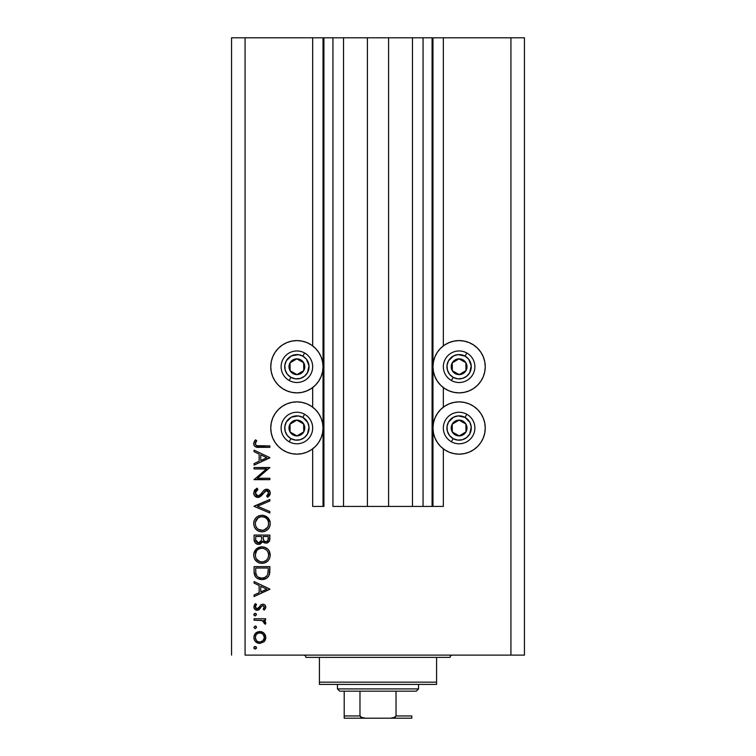 <?xml version="1.0" encoding="UTF-8"?>
<svg xmlns="http://www.w3.org/2000/svg" width="756" height="756" viewBox="0 0 756 756"><rect width="100%" height="100%" fill="white"/><g stroke="black" fill="none" stroke-linecap="round" stroke-linejoin="round"><path stroke-width="1.13" d="M432.073 506.416L423.058 506.416L432.073 506.416L432.073 37.8L423.058 37.8L423.058 506.416L412.474 506.416L423.058 506.416L423.058 37.8L412.474 37.8L412.474 506.416L388.593 506.416L412.474 506.416L412.474 37.8L367.407 37.8L388.593 37.8L388.593 506.416L343.526 506.416L367.407 506.416L367.407 37.8L343.526 37.8L343.526 506.416L332.942 506.416L343.526 506.416L343.526 37.8L332.942 37.8L332.942 506.416L332.942 37.8L323.927 37.8L323.927 506.416L312.663 506.416L312.663 448.856L312.663 506.416L323.029 506.416L323.029 37.8L312.663 37.8L312.663 345.898L312.663 37.8L245.076 37.8L245.076 655.121L510.924 655.121L510.924 37.8L432.971 37.8L432.971 506.416L432.073 506.416L432.073 37.8L388.593 37.8L388.593 506.416L367.407 506.416L367.407 37.8L323.927 37.8L323.927 506.416L323.029 506.416L323.029 37.8L323.927 37.8L231.553 37.8L231.553 655.121L231.553 37.8L245.076 37.8L245.076 655.121L524.447 655.121L524.447 37.8L524.447 655.121L510.924 655.121L510.924 37.8L443.337 37.8L443.337 345.898L443.337 37.8L432.971 37.8L432.971 506.416L443.337 506.416L443.337 448.856L443.337 506.416L432.139 506.416M312.663 407.172L312.663 387.573L312.663 407.172M443.337 407.172L443.337 387.573L443.337 407.172M464.203 392.364L459.109 392.874A26.139 26.139 0 0 1 432.971 366.736A26.139 26.139 0 0 1 459.109 340.597L464.203 341.107L469.107 342.591L473.625 345.001L477.584 348.251L480.835 352.211L483.254 356.737L484.738 361.633L485.239 366.736L484.738 371.829L483.254 376.734L480.835 381.251L477.584 385.21L473.625 388.461L469.107 390.88L464.203 392.364L459.109 392.874L454.006 392.364L449.102 390.88L444.585 388.461L440.625 385.21L437.374 381.251L434.965 376.734L433.471 371.829L432.971 366.736L433.471 361.633L434.965 356.737L437.374 352.211L440.625 348.251L444.585 345.001L449.102 342.591L454.006 341.107L459.109 340.597A26.139 26.139 0 0 1 485.239 366.736A26.139 26.139 0 0 1 459.109 392.874L454.006 392.364M464.203 453.647L459.109 454.148A26.139 26.139 0 0 1 432.971 428.019A26.139 26.139 0 0 1 459.109 401.88A26.139 26.139 0 0 1 485.239 428.019A26.139 26.139 0 0 1 459.109 454.148L454.006 453.647L449.102 452.164L444.585 449.744L440.625 446.494L437.374 442.534L434.965 438.017L433.471 433.112L432.971 428.019L433.471 422.916L434.965 418.011L437.374 413.494L440.625 409.535L444.585 406.284L449.102 403.874L454.006 402.381L459.109 401.88L464.203 402.381L469.107 403.874L473.625 406.284L477.584 409.535L480.835 413.494L483.254 418.011L484.738 422.916L485.239 428.019L484.738 433.112L483.254 438.017L480.835 442.534L477.584 446.494L473.625 449.744L469.107 452.164L464.203 453.647L459.109 454.148L454.006 453.647M301.994 392.364L296.891 392.874A26.139 26.139 0 0 1 270.761 366.736A26.139 26.139 0 0 1 296.891 340.597L301.994 341.107L306.898 342.591L311.415 345.001L315.375 348.251L318.626 352.211L321.035 356.737L322.529 361.633L323.029 366.736L322.529 371.829L321.035 376.734L318.626 381.251L315.375 385.21L311.415 388.461L306.898 390.88L301.994 392.364L296.891 392.874L291.797 392.364L286.893 390.88L282.375 388.461L278.416 385.21L275.165 381.251L272.746 376.734L271.262 371.829L270.761 366.736L271.262 361.633L272.746 356.737L275.165 352.211L278.416 348.251L282.375 345.001L286.893 342.591L291.797 341.107L296.891 340.597A26.139 26.139 0 0 1 323.029 366.736A26.139 26.139 0 0 1 296.891 392.874L291.797 392.364M301.994 453.647L296.891 454.148A26.139 26.139 0 0 1 270.761 428.019A26.139 26.139 0 0 1 296.891 401.88A26.139 26.139 0 0 1 323.029 428.019A26.139 26.139 0 0 1 296.891 454.148L291.797 453.647L286.893 452.164L282.375 449.744L278.416 446.494L275.165 442.534L272.746 438.017L271.262 433.112L270.761 428.019L271.262 422.916L272.746 418.011L275.165 413.494L278.416 409.535L282.375 406.284L286.893 403.874L291.797 402.381L296.891 401.88L301.994 402.381L306.898 403.874L311.415 406.284L315.375 409.535L318.626 413.494L321.035 418.011L322.529 422.916L323.029 428.019L322.529 433.112L321.035 438.017L318.626 442.534L315.375 446.494L311.415 449.744L306.898 452.164L301.994 453.647L296.891 454.148L291.797 453.647M254.082 468.956L266.471 468.956L254.082 468.956L254.082 467.539L269.854 467.539L257.446 478.255L269.854 478.255L269.854 479.673L254.082 479.673L266.471 468.956L254.082 479.673L269.854 479.673L269.854 478.255L257.446 478.255L269.854 467.539L254.082 467.539L254.082 468.956L254.082 467.539L269.854 467.841M257.947 497.467L254.895 496.097L253.695 493.394L254.677 490.068L257.125 488.168L257.928 489.501L256.133 490.89L255.301 492.959L256 495.076L257.295 495.955L259.733 495.312L263.863 490.342L265.611 489.302L268.682 489.831L270.242 492.685L269.816 494.944L267.596 497.259L266.622 495.983L268.493 493.848L268.531 492.062L267.473 490.776L266.065 490.672L260.905 496.229L257.947 497.467L266.651 490.587L268.645 492.903L266.622 495.983L267.596 497.259L270.261 493.063C270.109 490.72 268.89 489.425 266.584 489.179L264.184 490.058L259.516 495.482L257.976 496.049L255.301 492.959L257.928 489.501L257.125 488.168L253.685 492.959C253.884 495.643 255.301 497.146 257.947 497.467L257.947 497.467M269.854 511.519L269.854 513.031L254.082 506.359L269.854 499.489L269.854 501.001L257.427 506.265L269.854 511.519L269.854 513.031L254.082 506.359L269.854 513.031L269.854 511.519L257.427 506.265L269.854 501.001L269.854 499.489L254.082 506.161L269.854 499.489L269.854 501.001M253.685 523.577L254.262 520.393L256.057 517.699L258.722 515.866L261.897 515.261L265.082 515.857L267.804 517.605L269.627 520.279L270.261 523.445L269.684 526.667L267.898 529.398L265.195 531.241L261.982 531.837L258.788 531.241L256.095 529.436L254.281 526.762L253.685 523.577C254.148 528.633 256.908 531.392 261.982 531.837C267.095 531.373 269.854 528.576 270.261 523.445C269.75 518.418 266.962 515.687 261.897 515.261C256.851 515.743 254.11 518.512 253.685 523.577M261.897 546.796C256.851 547.287 254.11 550.056 253.685 555.112L254.262 551.927L256.057 549.243L258.722 547.41L261.897 546.796L265.082 547.401L267.804 549.149L269.627 551.823L270.261 554.989L269.684 558.212L267.898 560.943L265.195 562.776L261.982 563.381L258.788 562.785L256.095 560.98L254.281 558.297L253.685 555.112C254.148 560.177 256.908 562.927 261.982 563.381C267.095 562.918 269.854 560.12 270.261 554.989C269.75 549.952 266.962 547.231 261.897 546.796L262.313 546.805M254.082 583.122L254.082 581.581L269.854 589.056L254.082 596.541L254.082 595L259.138 592.666L259.138 585.522L254.082 583.122L254.082 581.581L254.082 583.122L259.138 585.522L259.138 592.666L254.082 595L254.082 596.541L269.854 589.264L254.082 596.541L254.082 595M255.197 646.484L253.884 647.798L254.696 646.578L256.133 646.862L256.416 648.298L255.197 649.111L253.884 647.798L255.197 649.111L256.511 647.798L255.471 646.503M259.818 631.515L263.901 633.093L265.347 635.078L265.81 637.488L265.347 639.888L263.91 641.872L259.818 643.45L255.594 641.712L254.29 639.784L253.884 637.488L254.29 635.191L255.585 633.254L259.818 631.515C256.161 631.855 254.186 633.849 253.884 637.488C254.186 641.126 256.171 643.11 259.818 643.45L263.91 641.872L265.81 637.488L263.901 633.093L259.232 631.543M253.884 627.376L255.197 626.062L256.511 627.376L255.197 628.69L253.884 627.376L255.197 628.69L256.511 627.376L255.197 626.062L253.884 627.376M254.082 620.194L254.082 618.777L254.082 620.194L254.082 618.777L265.611 618.777L265.611 620.194L263.91 620.194L265.658 622.141L265.422 624.239L264.194 623.464L263.882 621.517L262.351 620.582L254.082 620.194L261.916 620.449L265.422 624.239L265.81 623.01L263.91 620.194L265.611 620.194L265.611 618.777L254.082 618.777L265.611 618.777L265.611 620.194M253.884 614.637L255.197 613.324L256.511 614.637L255.197 615.951L253.884 614.637L255.197 615.951L256.511 614.637L255.197 613.324L253.884 614.637M262.786 604.224L264.543 604.715L265.762 606.548L265.677 607.994L264.175 610.083L263.183 609.128L264.373 606.841L263.145 605.669L261.699 606.114L258.146 610.158L255.339 609.733L253.94 607.569L254.29 605.083L255.443 603.619L256.511 604.554L255.396 606.18L255.424 607.588L256.964 608.863L258.448 608.297L260.763 604.942L262.786 604.224L261.018 604.753L258.25 608.486L257.153 608.873L255.301 606.841L256.511 604.554L255.443 603.619L253.884 606.907C254.044 608.977 255.159 610.101 257.21 610.29L258.996 609.752L261.803 606.028L262.842 605.641L264.402 607.134L263.183 609.128L264.175 610.083L265.81 607.134C265.639 605.31 264.638 604.337 262.786 604.224L262.559 604.233M255.49 576.809L254.082 571.498C254.129 576.573 256.7 579.257 261.774 579.559L257.238 578.349L255.027 576.119L254.158 573.086L254.082 566.613L269.854 566.613L269.76 572.33L268.796 575.883L266.329 578.406L261.774 579.559C265.347 579.587 267.851 578 269.287 574.806L269.854 566.613L254.082 566.613L254.082 571.498L254.082 566.613L269.854 566.613L269.854 569.797M254.101 539.812L254.082 535.068L254.082 539.34L254.082 535.068L269.854 535.068L269.486 540.814L266.849 543.063L264.477 542.912L262.597 541.334L260.527 543.914L257.626 544.282L255.245 542.846L254.082 539.34C254.158 542.335 255.651 544.008 258.561 544.377L262.597 541.334L265.951 543.158C268.73 542.751 270.034 541.079 269.854 538.149L269.854 535.068L254.082 535.068L269.854 535.068L269.854 538.149M254.082 451.701L254.082 450.151L269.854 457.635L254.082 465.12L254.082 463.579L259.138 461.245L259.138 454.091L254.082 451.701L254.082 450.151L254.082 451.701L259.138 454.091L259.138 461.245L254.082 463.579L254.082 465.12L269.854 457.834L254.082 465.12L254.082 463.579M255.651 442.43L255.405 444.367L256.766 445.69L269.854 445.908L269.854 447.325L255.452 446.805L254.11 445.492L253.685 443.649L255.5 439.841L256.719 440.672L255.301 443.725L256.719 440.672L255.5 439.841L253.685 443.649C254.205 446.531 256.048 447.75 259.204 447.325L269.854 447.325L269.854 445.908L259.365 445.908C257.229 446.286 255.878 445.558 255.301 443.725L255.396 444.348M524.447 37.8L510.924 37.8L524.447 37.8M286.893 452.164L282.375 449.744M275.165 442.534L272.746 438.017M271.262 433.112L270.761 428.019L271.262 422.916M286.893 390.88L282.375 388.461M275.165 381.251L272.746 376.734M271.262 371.829L270.761 366.736L271.262 361.633M484.738 422.916L485.239 428.019L484.738 433.112M483.254 438.017L480.835 442.534M473.625 449.744L469.107 452.164M484.738 361.633L485.239 366.736L484.738 371.829M483.254 376.734L480.835 381.251M473.625 388.461L469.107 390.88M256.511 647.798L255.197 649.111M254.271 648.724L253.912 648.081M253.912 647.523L254.281 646.852M264.732 634.01L265.791 638.102M265.347 639.888L264.345 641.438M259.818 643.45L259.232 643.422M256.501 642.449L255.736 641.844M254.838 640.814L254.536 640.313M254.517 640.275L254.299 639.793M254.101 639.189L253.978 638.65M253.978 636.335L255.585 633.254L257.531 631.959M260.933 631.61L262.011 631.912M262.039 631.922L263.362 632.659M263.012 632.413L263.901 633.093M258.079 633.263L256.577 634.265M262.71 633.963L260.253 632.952L258.07 633.273M263.079 640.663L264.402 637.478C264.118 640.256 262.587 641.778 259.809 642.033L263.022 640.719M261.557 641.702L262.71 641.003M258.032 641.683L259.809 642.033C257.031 641.778 255.528 640.256 255.301 637.478L256.426 640.54M256.029 640.02L256.596 640.719M256.029 634.945L255.301 637.478C255.528 634.709 257.031 633.188 259.809 632.933C262.587 633.188 264.118 634.709 264.402 637.478L263.041 634.265M255.471 626.081L256.114 626.431M256.142 626.45L256.482 627.102M256.511 627.376L255.197 628.69M264.335 622.292L264.194 623.464L264.402 622.736L264.194 623.464L265.422 624.239L265.781 623.331M263.183 620.95L261.434 620.355M260.943 620.298L260.442 620.26M255.471 613.343L256.114 613.692M256.511 614.637L255.197 615.951M253.912 614.921L254.205 615.497M253.912 614.363L254.262 613.711M264.987 609.223L264.175 610.083L263.183 609.128L263.636 608.712M263.145 605.669L261.614 606.199M262.842 605.641L261.803 606.028M260.612 607.673L260.905 607.172M260.272 608.259L259.913 608.807M258.996 609.752L257.683 610.253M256.549 610.234L255.934 610.054M255.33 609.723L254.838 609.317M254.819 609.289L254.281 608.561M254.148 608.297L253.94 607.569M255.443 603.619L256.511 604.554L256.057 605.017M255.651 605.575L255.396 606.18M255.32 606.501L255.405 607.531M255.859 608.278L256.416 608.703M259.44 606.737L257.153 608.873L258.439 608.306M263.938 604.413L264.931 605.036M265.139 605.244L265.592 605.981M265.762 606.548L265.81 607.134M269.854 589.056L254.082 581.581L269.854 589.056M266.783 589.141L260.754 591.92L260.754 586.287L266.783 589.141L260.754 586.287L260.754 591.92L266.783 589.141M269.835 571.167L269.656 573.237M269.599 573.577L269.382 574.503M269.287 574.806L269.07 575.354M268.796 575.902L268.219 576.762M267 577.943L266.329 578.406M266.32 578.406L265.28 578.926M264.609 579.162L265.261 578.935M263.532 579.417L262.965 579.493M260.99 579.531L260.187 579.436M257.928 578.727L256.586 577.886M256.152 577.518L255.027 576.119M268.238 569.136L267.794 573.984L268.238 569.136M267.633 574.456L267.794 573.984C266.764 576.743 264.761 578.123 261.774 578.142L264.789 577.518M266.292 576.497L264.657 577.575L266.934 575.76M255.878 573.237L255.708 569.844L255.878 573.237L256.936 575.977L258.278 577.215L261.774 578.142C259.006 578.151 257.116 576.885 256.104 574.352L256.426 575.146M255.708 568.03L268.238 568.03L255.708 568.03L255.708 569.844L255.708 568.03M262.899 578.066L263.731 577.905M267.605 574.522L267.879 573.691M256.927 575.968L257.494 576.601M259.015 577.603L260.347 578.019M255.764 572.112L255.849 572.991M265.072 547.401L264.203 547.108M265.829 547.741L266.528 548.147M267.284 548.686L267.794 549.139M267.907 549.253L268.342 549.735M268.371 549.763L268.824 550.349M269.174 550.907L270.223 555.811M269.334 558.996L267.926 560.905M267.898 560.943L264.562 563.012M259.573 563.05L258.854 562.814M258.75 562.766L258.098 562.464M257.314 561.991L254.687 559.138M255.245 559.998L254.725 559.204M253.818 553.496L253.988 552.759M254.073 552.485L261.085 546.834M269.627 551.823L269.212 550.982M256.7 561.528L257.352 562.02M256.397 558.939L259.866 561.642M256.52 551.067L255.301 555.055C255.622 550.926 257.824 548.648 261.907 548.213C266.027 548.62 268.276 550.907 268.645 555.055L268.645 555.055C268.314 559.232 266.093 561.528 261.982 561.963C257.834 561.557 255.604 559.251 255.301 555.055L255.859 557.89M266.282 549.829L263.91 548.506M267.898 558.23L268.616 555.726L268.342 553.023M258.193 560.81L260.65 561.84L263.305 561.84L266.263 560.394L267.548 558.854M263.901 561.699L266.273 560.385M266.67 559.998L267.17 559.412M268.314 557.191L268.522 556.388M263.296 548.346L260.593 548.336L258.165 549.385L259.327 548.724M260.555 548.346L259.393 548.695M255.764 552.466L255.443 553.553M268.522 553.732L267.907 551.956M268.134 552.456L267.246 550.869M267.52 551.275L266.66 550.188M269.486 540.823L269.06 541.617M267.7 542.761L266.859 543.063M264.43 542.893L263.22 542.128M263.192 542.099L262.597 541.334M262.332 541.976L262.02 542.553M259.894 544.178L259.251 544.32M257.616 544.282L256.832 544.037M256.738 543.989L256.152 543.658M256.728 543.989L255.509 543.139M255.5 543.12L254.923 542.43M254.696 542.061L254.347 541.202M261.538 538.905L261.567 537.431M257.153 542.524L256.171 541.428L257.824 542.846L259.837 542.638M255.83 540.36L256.171 541.428M263.23 538.669L264.014 540.871L265.923 541.75C263.816 541.22 262.899 539.784 263.183 537.44L263.183 536.486L268.238 536.486L268.238 538.414C268.408 540.294 267.633 541.409 265.923 541.75L266.783 541.589M266.49 541.683L268.03 540.115L268.238 536.486L263.183 536.486L263.315 539.283M261.028 541.353L261.378 540.379L258.561 542.959C256.378 542.411 255.424 540.927 255.708 538.508L255.708 536.486L261.567 536.486L255.708 536.486L255.708 538.508M260.763 541.797L261.444 540.011M255.783 540.03L258.561 542.959L259.573 542.761M268.03 540.115L268.238 538.414M263.183 537.44L263.22 538.518M262.313 515.271L263.523 515.403M263.835 515.469L270.109 521.829M270.128 525.089L269.864 526.148M269.334 527.442L268.956 528.085M268.9 528.17L267.936 529.361M265.139 531.26L264.534 531.477M259.573 531.515L258.854 531.27M258.76 531.232L258.117 530.929M257.333 530.466L256.7 529.984M256.104 529.446L254.687 527.593M255.245 528.463L254.706 527.631M253.818 521.952L253.921 521.47M253.988 521.234L254.243 520.44M254.848 519.23L256.057 517.699M256.076 517.68L257.276 516.66M258.297 516.064L259.28 515.658M269.901 521.045L269.627 520.279M268.352 518.2L267.804 517.605M265.195 531.241L267.898 529.398M257.768 528.954L256.038 526.752L257.739 528.926L259.866 530.098M255.415 522.179L255.301 523.521C255.622 519.391 257.824 517.104 261.907 516.669C266.027 517.085 268.276 519.363 268.645 523.521L268.645 523.521C268.314 527.688 266.093 529.984 261.982 530.419C257.834 530.013 255.604 527.707 255.301 523.521L255.452 525.042M256.52 519.533L258.174 517.832L255.443 522.009M264.496 517.17L261.245 516.707L258.165 517.841M266.31 518.314L264.515 517.18M267.898 526.686L268.616 524.182L268.342 521.479M258.183 529.266L262.644 530.391L266.263 528.85M263.901 530.154L267.548 527.319M266.67 528.453L267.17 527.868M268.314 525.647L268.522 524.844M255.415 524.853L255.859 526.346M256.397 527.395L257.739 528.926M260.555 516.802L259.393 517.151M268.522 522.188L267.907 520.412M268.134 520.912L267.246 519.325M254.139 490.909L254.989 489.708M257.125 488.168L257.928 489.501L256.993 490.105M256.596 490.427L255.519 491.863M255.32 492.676L255.339 493.526M255.698 494.604L256 495.076M256.123 495.218L256.671 495.671M257.314 495.955L258.382 496.012M257.976 496.049L260.877 494.15L259.166 495.709L256.738 495.709M261.472 493.403L262.039 492.638M267.322 489.245L269.145 490.219M269.24 490.313L269.684 490.927M270.213 493.725L269.826 494.925M269.486 495.492L268.947 496.125M268.607 496.456L268.106 496.872M267.596 497.259L267 495.69M268.03 494.679L268.493 493.848M268.607 493.385L268.522 492.062M267.974 491.135L267.473 490.776M266.859 490.606L265.649 490.814M265.035 491.22L263.806 492.676M262.559 494.405L261.396 495.766M259.544 497.108L258.769 497.372M256.567 497.231L254.895 496.097M255.443 496.597L254.923 496.125M265.517 490.89L266.065 490.672M269.854 478.255L269.854 479.673L254.082 479.351M269.854 457.635L254.082 450.151L269.854 457.635M266.783 457.72L260.754 460.498L260.754 454.866L266.783 457.72L260.754 454.866L260.754 460.498L266.783 457.72M269.854 445.908L269.854 447.325L259.204 447.325M255.452 446.805L254.318 445.823M254.11 445.492L253.78 444.594L254.11 445.492M253.714 443.092L254.8 440.663M255.141 440.247L255.5 439.841L256.719 440.672L256.067 441.665M255.972 441.825L255.651 442.421M255.434 442.94L255.301 443.725M255.405 444.367L255.698 444.925M255.528 444.67L256.133 445.369M256.199 445.407L257.409 445.813M258.061 445.87L259.355 445.908M255.377 636.599L255.377 638.366M256.586 640.71L258.07 641.693M258.921 641.948L260.253 642.014M264.052 639.236L264.316 636.59M259.809 632.933L258.921 633.018M255.708 569.844L255.717 570.978M260.858 578.094L262.266 578.123M268.04 572.793L268.163 571.574M268.219 570.355L268.238 569.75M255.774 557.682L256.369 558.882M261.311 561.935L262.644 561.935M268.645 555.055L268.616 554.394M265.687 549.357L265.11 549.007M263.882 548.497L263.239 548.336M262.578 548.242L260.593 548.336M255.415 553.742L255.301 555.055M255.774 526.138L256.369 527.338M261.311 530.391L262.644 530.391M268.645 523.521L268.616 522.85M267.52 519.731L266.698 518.682M265.687 517.813L265.11 517.473M262.578 516.698L260.593 516.792M259.327 517.18L258.174 517.832M255.764 520.922L255.301 523.521M295.275 373.653L296.995 374.617A7.881 7.881 0 0 1 293.035 373.615L293.555 372.689L295.275 373.653L293.555 372.689L293.035 373.615L294.953 374.381L299.036 374.324L300.926 373.511L303.77 370.591L304.781 366.632L304.479 364.6L302.4 361.084L300.746 359.856L298.837 359.091L294.755 359.147L292.865 359.96L290.011 362.88L289.246 364.789L289.302 368.871L291.391 372.387L293.035 373.615A7.881 7.881 0 0 1 296.787 358.854A7.881 7.881 0 0 1 303.77 370.591L303.666 362.7L298.525 359.818L296.787 358.854L290.011 362.88L290.115 370.761L293.555 372.689L290.115 370.761L290.011 362.88L296.787 358.854L298.525 359.818L303.666 362.7L303.77 370.591A7.881 7.881 0 0 1 296.995 374.617L303.77 370.591L296.995 374.617L295.275 373.653M302.835 356.123A12.162 12.162 0 0 1 307.503 372.68A12.162 12.162 0 0 1 290.947 377.348L289.189 380.495A15.772 15.772 0 0 0 310.65 374.447A15.772 15.772 0 0 0 304.602 352.976L302.835 356.123L306.445 359.204L309.024 365.781L307.503 372.68L304.422 376.29L300.189 378.444L295.464 378.813L290.947 377.348L287.337 374.267L285.182 370.034L284.814 365.299L286.278 360.792L291.372 355.896L298.327 354.649L302.835 356.123L304.602 352.976A15.772 15.772 0 0 1 310.65 374.447A15.772 15.772 0 0 1 289.189 380.495A15.772 15.772 0 0 1 283.131 359.024A15.772 15.772 0 0 1 304.602 352.976A15.772 15.772 0 0 0 283.131 359.024A15.772 15.772 0 0 0 289.189 380.495L290.947 377.348A12.162 12.162 0 0 1 286.278 360.792A12.162 12.162 0 0 1 302.835 356.123M457.493 373.653L459.213 374.617A7.881 7.881 0 0 1 455.254 373.615L455.774 372.689L457.493 373.653L455.774 372.689L455.254 373.615L457.163 374.381L461.245 374.324L463.135 373.511L465.989 370.591L466.754 368.673L466.698 364.6L465.885 362.7L462.965 359.856L461.047 359.091L456.964 359.147L455.074 359.96L452.23 362.88L451.219 366.84L451.521 368.871L453.6 372.387L455.254 373.615A7.881 7.881 0 0 1 459.005 358.854A7.881 7.881 0 0 1 465.989 370.591L465.885 362.7L459.005 358.854L452.23 362.88L452.334 370.761L455.774 372.689L452.334 370.761L452.23 362.88L459.005 358.854L465.885 362.7L465.989 370.591A7.881 7.881 0 0 1 459.213 374.617L465.989 370.591L459.213 374.617L457.493 373.653M465.053 356.123A12.162 12.162 0 0 1 469.722 372.68A12.162 12.162 0 0 1 453.165 377.348L451.398 380.495A15.772 15.772 0 0 0 472.869 374.447A15.772 15.772 0 0 0 466.811 352.976L465.053 356.123L468.663 359.204L471.234 365.781L469.722 372.68L466.641 376.29L462.407 378.444L457.673 378.813L453.165 377.348L449.555 374.267L447.401 370.034L447.023 365.299L448.497 360.792L453.581 355.896L458.155 354.602L465.053 356.123L466.811 352.976A15.772 15.772 0 0 1 472.869 374.447A15.772 15.772 0 0 1 451.398 380.495A15.772 15.772 0 0 1 445.35 359.024A15.772 15.772 0 0 1 466.811 352.976A15.772 15.772 0 0 0 445.35 359.024A15.772 15.772 0 0 0 451.398 380.495L453.165 377.348A12.162 12.162 0 0 1 448.497 360.792A12.162 12.162 0 0 1 465.053 356.123M457.493 434.936L459.213 435.9A7.881 7.881 0 0 1 455.254 434.898L455.774 433.972L457.493 434.936L455.774 433.972L455.254 434.898L457.163 435.654L461.245 435.607L463.135 434.794L465.989 431.874L466.754 429.956L466.698 425.874L465.885 423.984L462.965 421.139L459.005 420.128L456.964 420.43L453.458 422.51L452.23 424.163L451.219 428.123L451.521 430.155L453.6 433.66L455.254 434.898A7.881 7.881 0 0 1 459.005 420.128A7.881 7.881 0 0 1 465.989 431.874L465.885 423.984L459.005 420.128L452.23 424.163L452.334 432.045L455.774 433.972L452.334 432.045L452.23 424.163L459.005 420.128L465.885 423.984L465.989 431.874A7.881 7.881 0 0 1 459.213 435.9L465.989 431.874L459.213 435.9L457.493 434.936M465.053 417.406A12.162 12.162 0 0 1 469.722 433.963A12.162 12.162 0 0 1 453.165 438.631L451.398 441.778A15.772 15.772 0 0 0 472.869 435.721A15.772 15.772 0 0 0 466.811 414.26L465.053 417.406L469.948 422.491L471.234 427.064L469.722 433.963L466.641 437.573L462.407 439.727L457.673 440.096L453.165 438.631L449.555 435.55L447.401 431.317L447.023 426.582L448.497 422.065L453.581 417.18L458.155 415.885L465.053 417.406L466.811 414.26A15.772 15.772 0 0 1 472.869 435.721A15.772 15.772 0 0 1 451.398 441.778A15.772 15.772 0 0 1 445.35 420.308A15.772 15.772 0 0 1 466.811 414.26A15.772 15.772 0 0 0 445.35 420.308A15.772 15.772 0 0 0 451.398 441.778L453.165 438.631A12.162 12.162 0 0 1 448.497 422.065A12.162 12.162 0 0 1 465.053 417.406M295.275 434.936L296.995 435.9A7.881 7.881 0 0 1 293.035 434.898L293.555 433.972L295.275 434.936L293.555 433.972L293.035 434.898L294.953 435.654L299.036 435.607L300.926 434.794L303.77 431.874L304.781 427.915L304.479 425.874L302.4 422.368L300.746 421.139L296.787 420.128L294.755 420.43L291.249 422.51L290.011 424.163L289.246 426.072L289.302 430.155L290.115 432.045L293.035 434.898A7.881 7.881 0 0 1 296.787 420.128A7.881 7.881 0 0 1 303.77 431.874L303.666 423.984L298.525 421.101L296.787 420.128L290.011 424.163L290.115 432.045L293.555 433.972L290.115 432.045L290.011 424.163L296.787 420.128L298.525 421.101L303.666 423.984L303.77 431.874A7.881 7.881 0 0 1 296.995 435.9L303.77 431.874L296.995 435.9L295.275 434.936M302.835 417.406A12.162 12.162 0 0 1 307.503 433.963A12.162 12.162 0 0 1 290.947 438.631L289.189 441.778A15.772 15.772 0 0 0 310.65 435.721A15.772 15.772 0 0 0 304.602 414.26L302.835 417.406L307.73 422.491L309.024 427.064L307.503 433.963L304.422 437.573L300.189 439.727L295.464 440.096L290.947 438.631L287.337 435.55L285.182 431.317L284.814 426.582L286.278 422.065L291.372 417.18L298.327 415.932L302.835 417.406L304.602 414.26A15.772 15.772 0 0 1 310.65 435.721A15.772 15.772 0 0 1 289.189 441.778A15.772 15.772 0 0 1 283.131 420.308A15.772 15.772 0 0 1 304.602 414.26A15.772 15.772 0 0 0 283.131 420.308A15.772 15.772 0 0 0 289.189 441.778L290.947 438.631A12.162 12.162 0 0 1 286.278 422.065A12.162 12.162 0 0 1 302.835 417.406M303.647 655.121A2.249 2.249 0 0 1 305.906 657.37A2.249 2.249 0 0 0 303.647 655.121M450.094 657.37A2.249 2.249 0 0 1 452.353 655.121A2.249 2.249 0 0 0 450.094 657.37L319.419 657.37L319.419 682.148L436.581 682.148L436.581 657.37L305.906 657.37L319.419 657.37L319.419 684.407L436.581 684.407L319.419 684.407L319.419 682.148L436.581 682.148L436.581 657.37L450.094 657.37M436.581 684.407L436.581 682.148L436.581 684.407M344.207 716.688L344.207 691.164L344.207 715.951L359.979 715.951L362.304 717.841L365.46 718.2L411.793 718.2L390.54 718.2L393.696 717.841L396.021 715.951L411.793 715.951L411.793 718.2L411.793 715.951L396.021 715.951L396.021 691.164L416.301 691.164L418.55 688.914L337.45 688.914L339.699 691.164L396.021 691.164L339.699 691.164L337.45 688.914L418.55 688.914L418.55 684.407L418.55 688.914L416.301 691.164L396.021 691.164L396.021 715.951L395.161 717.227L390.54 718.2L365.46 718.2L360.839 717.227L359.979 715.951L359.979 691.164L359.979 715.951L344.207 715.951L344.207 718.2L365.46 718.2L344.207 718.2M337.45 684.407L337.45 688.914L337.45 684.407M411.793 715.951L411.793 718.124"/></g></svg>

